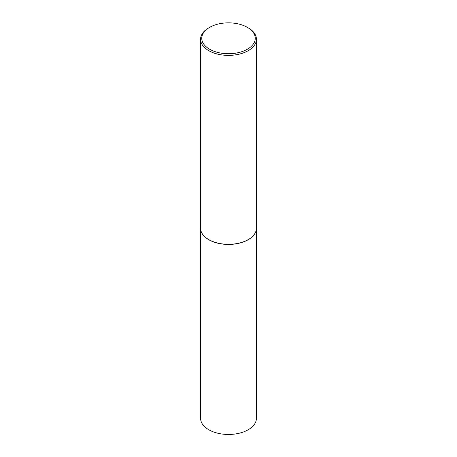 <?xml version="1.0" encoding="UTF-8"?>
<svg xmlns="http://www.w3.org/2000/svg" width="457" height="457" viewBox="0 0 457 457"><rect width="100%" height="100%" fill="white"/><g stroke="black" fill="none" stroke-linecap="round" stroke-linejoin="round"><path stroke-width="0.69" d="M256.194 230.265A27.9 16.109 180 0 1 256.183 230.328A27.9 16.109 180 0 1 237.549 243.558A27.9 16.109 180 0 1 208.769 239.714A27.9 16.109 180 0 1 200.817 230.328A27.9 16.109 180 0 1 200.806 230.265M256.4 228.911L256.4 418.349A27.9 16.109 180 0 1 239.177 433.236A27.9 16.109 180 0 1 208.769 429.74A27.9 16.109 180 0 1 200.6 418.349L200.6 228.911M256.428 39.256L256.428 228.192A27.928 16.126 180 0 1 256.211 230.202A27.928 16.126 180 0 1 237.554 243.444A27.928 16.126 180 0 1 208.752 239.594A27.928 16.126 180 0 1 200.789 230.202A27.928 16.126 180 0 1 200.572 228.192L200.572 39.256A27.928 16.126 180 0 1 208.752 27.854L209.586 27.374A26.746 15.441 0 0 0 209.586 49.213A26.746 15.441 0 0 0 247.414 49.213A26.746 15.441 0 0 0 247.414 27.374L248.248 27.854A27.928 16.126 180 0 1 256.428 39.256A27.928 16.126 180 0 1 239.188 54.154A27.928 16.126 180 0 1 208.752 50.658A27.928 16.126 180 0 1 200.572 39.256M248.248 27.854L247.414 27.374A26.746 15.441 0 0 0 209.586 27.374"/></g></svg>
